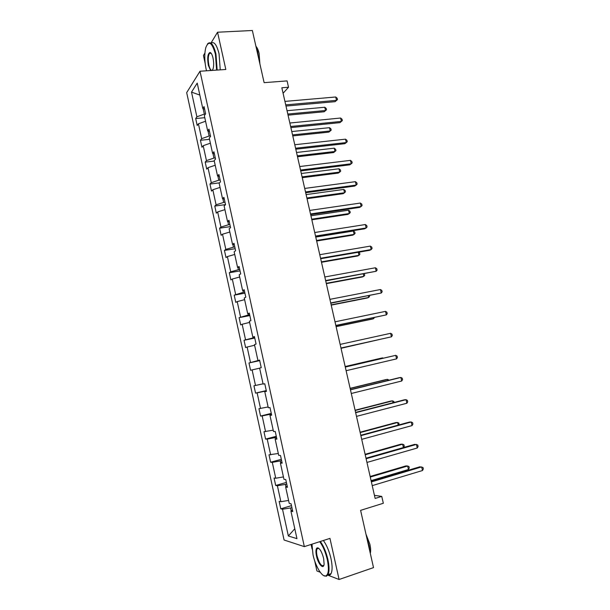 <?xml version="1.0" encoding="UTF-8"?>
<svg xmlns="http://www.w3.org/2000/svg" width="610" height="610" viewBox="0 0 610 610"><rect width="100%" height="100%" fill="white"/><g stroke="black" fill="none" stroke-linecap="round" stroke-linejoin="round"><path stroke-width="0.91" d="M318.229 547.963L318.206 548.497M210.862 52.933L210.77 53.314M323.384 540.498C326.678 545.043 329.209 551.066 330.978 558.554C332.435 565.516 332.465 570.533 331.07 573.613C330.269 575.116 329.164 575.619 327.745 575.131L339.084 579.5L329.957 538.386L304.337 546.629L199.996 71.24L225.83 69.479L217.549 32.216L210.938 43.127M204.899 53.1L203.443 55.518L205.128 63.181M217.549 32.216L252.357 30.5L264.122 82.655L287.081 80.901L288.53 87.238L281.835 87.771L375.135 498.431L381.761 496.395L374.433 495.35M339.084 579.5L373.511 567.613L360.601 510.356L383.332 503.265L381.761 496.395M314.676 560.781L316.918 570.968L320.219 572.233M311.085 544.455L312.084 549M199.996 71.24L186.683 92.636L284.085 540.018L304.337 546.629M291.9 507.573L290.566 507.97L291.222 510.966M290.566 507.97L282.514 509.22L280.783 508.824L291.481 505.637M294.79 528.748L288.355 535.992L282.514 509.22M288.591 500.459L280.867 501.687L279.151 501.336L280.783 508.824M280.867 501.687L277.39 485.743L275.69 485.476L286.395 482.426M283.437 476.921L275.75 478.24L274.065 478.019L275.69 485.476M275.75 478.24L272.289 462.372L270.627 462.235L281.324 459.315M278.312 453.497L269.002 454.808L270.627 462.235M270.657 454.9L267.21 439.101L265.579 439.093L276.284 436.31M273.204 430.172L263.97 431.697L265.579 439.093M265.586 431.659L262.155 415.928L260.554 416.05L271.267 413.397M268.118 406.954L258.953 408.685L260.554 416.05M260.539 408.525L257.123 392.863L255.552 393.114L266.273 390.591M263.055 383.835L253.958 385.779L255.552 393.114M255.514 385.489L252.113 369.896L250.573 370.27L248.987 362.973L259.707 360.624M258.266 360.479L248.987 362.973M250.512 362.561L247.126 347.037L245.617 347.532L244.03 340.266L254.759 338.047M253.142 337.063L253.31 337.833L244.03 340.266M245.533 339.724L242.155 324.268L240.683 324.894L239.105 317.657L249.833 315.568M248.034 313.753L248.308 315.012L239.105 317.657M240.569 316.994L237.214 301.607L235.765 302.354L234.194 295.148L244.93 293.181M242.955 290.543L243.337 292.297L234.194 295.148M235.635 294.363L232.288 279.044L230.87 279.906L229.307 272.731L240.043 270.901M237.892 267.447L238.388 269.681L230.717 271.831L229.307 272.731M230.717 271.831L227.385 256.574L225.997 257.557L224.442 250.42L235.178 248.705M232.86 244.442L233.455 247.164L225.822 249.398L224.442 250.42M225.822 249.398L222.505 234.209L221.148 235.308L219.6 228.201L230.344 226.615M227.843 221.544L228.544 224.739L220.95 227.057L219.6 228.201M220.95 227.057L217.648 211.937L216.321 213.157L214.773 206.073L225.517 204.609M222.856 198.753L223.656 202.421L216.092 204.815L214.773 206.073M216.092 204.815L212.814 189.756L211.51 191.098L209.97 184.045L219.508 182.855M217.884 176.054L218.792 180.194L211.266 182.672L209.97 184.045M211.266 182.672L207.995 167.681L206.721 169.138L205.189 162.115L214.285 161.078M212.936 153.461L213.942 158.066L206.454 160.621L205.189 162.115M206.454 160.621L203.199 145.691L201.956 147.262L200.431 140.277L209.527 139.339M208.01 130.967L209.116 136.03L201.666 138.668L200.431 140.277M201.666 138.668L198.418 123.807L197.205 125.492L195.688 118.531L204.792 117.692M203.107 108.572L204.312 114.093L196.893 116.807L195.688 118.531M196.893 116.807L191.509 92.118L197.221 83.12L202.764 108.435L204.045 106.605L205.623 113.811L204.335 115.61L207.667 130.845L208.978 129.137L210.572 136.381L209.245 138.051L212.6 153.362L213.942 151.768L215.536 159.042L214.179 160.598L217.549 175.97L218.921 174.506L220.523 181.81L219.142 183.236L222.52 198.685L223.923 197.343L225.532 204.678L224.122 205.982L227.515 221.499L228.956 220.279L230.565 227.652L229.124 228.826L232.532 244.412L234.004 243.321L235.628 250.725L234.148 251.777L237.572 267.432L239.074 266.463L240.706 273.905L239.189 274.828L242.635 290.551L244.168 289.712L245.807 297.192L244.259 297.985L247.721 313.776L249.284 313.067L250.931 320.578L249.353 321.241L252.83 337.109L254.423 336.529L256.078 344.07L254.469 344.604L257.961 360.54L259.585 360.098L261.248 367.677L259.608 368.074L263.116 384.087L264.778 383.774L266.44 391.384L264.77 391.65L268.293 407.732L269.986 407.556L271.663 415.204L269.955 415.334L273.493 431.491L275.224 431.453L276.902 439.131L275.163 439.124L278.717 455.35L280.478 455.449L282.171 463.165L280.394 463.02L283.963 479.323L285.762 479.567L287.462 487.314L285.655 487.032L289.239 503.41L291.069 503.784L292.777 511.576L290.932 511.149L296.956 538.653L288.355 535.992M287.211 486.162L285.655 487.032M286.738 484.02L285.404 484.401L285.945 486.871M285.404 484.401L277.39 485.743M281.972 462.266L280.394 463.02M281.606 460.573L280.264 460.939L280.691 462.883M280.264 460.939L272.289 462.372M276.757 438.468L275.163 439.124M276.49 437.225L275.148 437.576L275.461 439.002M275.148 437.576L267.21 439.101M271.572 414.777L269.955 415.334M271.397 413.992L270.055 414.32L270.253 415.227M270.055 414.32L262.155 415.928M266.402 391.201L264.77 391.65M266.326 390.85L264.984 391.162L265.075 391.567M264.984 391.162L257.123 392.863M259.631 368.181L252.113 369.896M259.616 360.22L257.961 360.54M259.669 360.457L258.327 360.746M254.606 345.237L247.126 347.037M254.5 336.888L252.83 337.109M254.652 337.551L253.31 337.833M249.604 322.393L242.155 324.268M249.414 313.654L247.721 313.776M249.65 314.752L248.308 315.012M244.625 299.647L237.214 301.607M244.343 290.528L242.635 290.551M244.679 292.053L243.337 292.297M239.669 277.001L232.288 279.044M239.303 267.508L237.572 267.432M239.73 269.452L238.388 269.681M234.728 254.454L227.385 256.574M234.278 244.587L232.532 244.412M234.797 246.951L233.455 247.164M229.817 232.006L222.505 234.209M229.276 221.765L227.515 221.499M229.886 224.549L228.544 224.739M224.922 209.657L217.648 211.937M224.297 199.051L222.52 198.685M224.998 202.238L223.656 202.421M220.05 187.407L212.814 189.756M219.348 176.427L217.549 175.97M220.134 180.026L218.792 180.194M215.2 165.249L207.995 167.681M214.407 153.911L212.6 153.362M215.292 157.914L213.942 158.066M210.374 143.19L203.199 145.691M209.497 131.493L207.667 130.845M210.465 135.9L209.116 136.03M205.562 121.222L198.418 123.807M204.609 109.175L202.764 108.435M283.086 93.269L288.53 87.238M205.501 113.986L204.312 114.093M199.836 95.069L191.509 92.118M292.472 510.181L290.932 511.149M285.983 106.049L335.096 101.664L336.506 100.36L285.716 104.867M335.721 96.99L337.162 98.256L337.475 99.598L336.506 100.36L335.721 96.99L284.931 101.405M337.475 99.598L335.096 101.664M288.057 115.153L324.207 111.744L325.526 110.517L324.772 107.253L287.043 110.715M287.806 114.047L325.526 110.517L326.495 109.762L324.207 111.744M324.772 107.253L326.19 108.45L326.495 109.762M216.588 70.104L215.414 54.191C212.044 42.403 208.841 40.184 205.806 47.557C204.35 53.649 204.434 60.771 206.066 68.922L206.523 70.798M207.4 44.126L207.674 43.745C210.725 40.977 213.485 44.393 215.955 53.977L217.175 70.066M210.602 70.516L208.338 65.346C207.164 57.958 207.705 53.657 209.97 52.452C211.174 52.704 212.188 54.549 213.012 57.988C213.82 62.06 213.874 65.598 213.157 68.617L212.349 70.394M211.075 53.177L210.419 52.879L209.459 53.398C208.086 55.876 207.888 59.795 208.864 65.14C209.939 69.441 211.19 71.073 212.6 70.028M255.773 45.636L257.618 51.476L258.655 58.415M256.147 46.551C257.389 47.961 258.373 50.256 259.113 53.444L259.875 63.821M211.052 43.211C214.057 41.137 216.725 44.66 219.051 53.794L220.248 69.86M311.977 544.173L313.014 554.764C315.4 566.171 322.141 577.495 325.854 575.909C328.645 574.323 329.125 568.901 327.311 559.652C325.526 552.111 322.987 546.118 319.693 541.688M320.341 541.482C323.62 546.041 326.144 552.073 327.913 559.576C329.369 566.545 329.408 571.57 328.027 574.65L326.411 576.236L323.59 575.55M323.628 558.394L324.108 564.136C323.582 570.106 318.13 564.113 316.476 555.946C315.568 551.356 315.82 548.649 317.223 547.841C319.64 548.054 321.775 551.57 323.628 558.394M318.733 548.283L317.772 548.161L317.025 548.878C316.369 550.312 316.384 552.645 317.063 555.87C319.327 563.693 321.6 566.812 323.887 565.234M366.984 538.668L369.157 545.851L370.156 552.729M365.962 534.131L369.889 544.212C370.712 547.963 370.849 551.013 370.3 553.369M290.878 127.581L339.961 122.633L341.394 121.405L290.635 126.499M340.609 118.027L342.042 119.255L342.355 120.597L341.394 121.405L340.609 118.027L289.841 123.022M342.355 120.597L339.961 122.633M295.789 149.206L344.848 143.693L346.305 142.549L295.568 148.222M345.519 139.156L346.945 140.338L347.258 141.695L346.305 142.549L345.519 139.156L294.775 144.738M292.769 135.916L328.904 132.103L330.254 130.952L329.491 127.673L291.778 131.554M292.541 134.901L330.254 130.952L331.207 130.151L328.904 132.103M329.491 127.673L330.902 128.84L331.207 130.151M297.505 156.755L333.624 152.553L334.989 151.471L334.227 148.177L296.536 152.485M297.299 155.847L334.989 151.471L335.942 150.624L335.637 149.313L334.227 148.177M300.722 170.922L349.759 164.837L351.238 163.77L300.524 170.045M350.445 160.361L351.863 161.513L352.183 162.87L351.238 163.77L350.445 160.361L299.731 166.538M302.263 177.693L338.359 173.08L339.747 172.073L338.985 168.772L301.31 173.499M302.08 176.869L339.747 172.073L340.693 171.181L340.388 169.862L338.985 168.772M305.679 192.737L354.692 186.073L356.187 185.089L305.503 191.952M355.394 181.666L356.804 182.771L357.125 184.136L356.187 185.089L355.394 181.666L304.703 188.437M307.036 198.708L343.117 193.69L344.528 192.76L343.758 189.443L306.106 194.598M306.876 197.983L344.528 192.76L345.458 191.822L345.153 190.503L343.758 189.443M310.658 214.636L359.641 207.4L361.158 206.493L310.505 213.965M360.365 203.054L361.768 204.121L362.088 205.494L361.158 206.493L360.365 203.054L309.697 210.427M311.832 219.813L347.898 214.385L349.324 213.53L348.554 210.198L310.917 215.787M311.687 219.188L349.324 213.53L350.247 212.547L349.942 211.22L348.554 210.198M315.652 236.634L364.612 228.811L366.152 227.987L315.522 236.062M365.352 224.533L366.755 225.563L367.075 226.943L366.152 227.987L365.352 224.533L314.722 232.517M316.651 241.003L352.694 235.155L354.143 234.385L353.373 231.037L315.751 237.061M316.529 240.477L354.143 234.385L355.058 233.356L354.753 232.021L353.373 231.037M320.677 258.724L369.599 250.313L371.17 249.574L320.57 258.259M370.361 246.104L371.757 247.096L372.077 248.476L371.17 249.574L370.361 246.104L319.762 254.698M321.485 262.285L357.506 256.017L358.977 255.323L358.276 252.258M321.386 261.858L358.977 255.323L359.885 254.248L359.58 252.914L358.558 252.212M325.717 280.913L376.202 271.252L325.633 280.554M375.394 267.767L376.782 268.713L377.102 270.108L376.202 271.252L375.394 267.767L324.817 276.978M326.335 283.65L362.348 276.963L363.834 276.353L363.293 273.989M326.258 283.322L363.834 276.353L364.734 275.232L364.307 273.806M330.78 303.193L381.258 293.013L330.719 302.941M380.449 289.521L381.829 290.429L382.15 291.824L381.258 293.013L380.449 289.521L329.903 299.35M331.215 305.107L367.197 298L368.714 297.459L368.333 295.812M331.161 304.878L368.714 297.459L369.607 296.292L369.439 295.591M335.858 325.572L386.336 314.874L335.828 325.435M385.52 311.367L386.892 312.228L387.22 313.631L386.336 314.874L385.52 311.367L335.012 321.821M336.11 326.655L372.077 319.114L373.61 318.656L373.396 317.726M336.079 326.525L373.61 318.656L374.448 317.505M340.967 348.051L391.437 336.827L340.959 348.02M390.621 333.304L391.986 334.127L392.314 335.538L391.437 336.827L390.621 333.304L340.136 344.391M341.02 348.295L378.482 339.732M341.02 348.264L378.711 339.686M345.29 367.06L395.737 355.333L396.561 358.871L346.114 370.705M345.275 366.999L395.737 355.333L397.095 356.118L397.423 357.529L396.561 358.871M382.767 358.284L382.668 357.887L381.097 358.192L345.168 366.534M383.202 358.184L382.668 357.887L345.184 366.587M350.46 389.828L400.877 377.46L401.7 381.014L351.291 393.488M350.422 389.653L399.176 377.697L400.877 377.46L402.226 378.2L402.554 379.618L401.7 381.014M387.891 380.465L387.625 379.329L386.023 379.557L350.125 388.334M388.997 380.198L387.625 379.329L350.155 388.494M355.653 412.695L406.039 399.68L406.87 403.248L356.492 416.371M355.592 412.413L404.316 399.832L406.039 399.68L407.381 400.374L407.716 401.799L406.87 403.248M393.031 402.745L392.604 400.869L390.979 401.006L355.096 410.233M394.136 402.455L393.93 401.54L392.604 400.869L355.157 410.492M360.876 435.662L411.224 421.99L412.055 425.574L361.715 439.353M360.784 435.265L409.47 422.059L411.224 421.99L412.558 422.646L412.894 424.08L412.055 425.574M398.2 425.117L397.598 422.494L395.951 422.555L360.091 432.216M399.016 424.895L398.917 423.126L397.598 422.494L360.174 432.589M366.114 458.735L416.432 444.4L417.263 447.999L366.961 462.441M366 458.224L414.655 444.377L417.758 445.01L418.094 446.451L417.263 447.999M403.393 447.58L402.608 444.202L400.945 444.179L365.108 454.297M403.492 447.549L404.247 446.192L403.927 444.797L402.608 444.202L365.215 454.77M371.383 481.908L421.655 466.909L422.494 470.524L372.23 485.629M371.238 481.275L419.855 466.795L422.982 467.474L423.317 468.915L422.494 470.524M371.094 480.634L408.456 469.509L407.648 466.009L405.955 465.903L370.148 476.471M408.456 469.509L409.279 467.962L408.952 466.558L407.648 466.009L370.278 477.05M209.459 53.398L211.174 53.291M210.419 52.879L209.97 52.452M331.07 573.613L328.027 574.65M317.025 548.878L318.771 548.314M317.772 548.161L317.223 547.841M325.854 575.909L326.411 576.236"/></g></svg>
